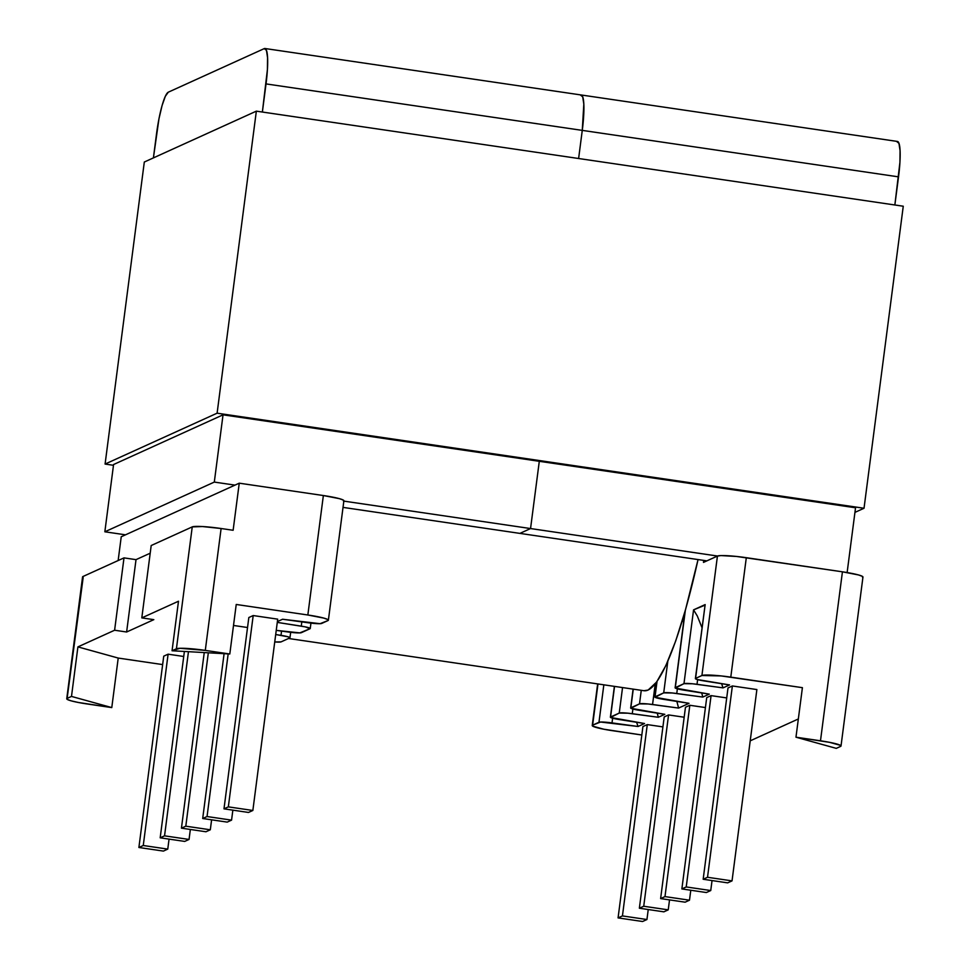 <?xml version="1.0" encoding="UTF-8"?>
<svg xmlns="http://www.w3.org/2000/svg" width="970" height="970" viewBox="0 0 970 970"><rect width="100%" height="100%" fill="white"/><g stroke="black" fill="none" stroke-linecap="round" stroke-linejoin="round"><path stroke-width="1.45" d="M66.736 698.776L82.571 576.895A25.099 2.558 -172.6 0 1 82.947 576.519L124.002 557.883L136.018 559.641L150.204 553.203L136.018 559.641L126.621 632.003L153.818 619.648L141.802 617.89L151.199 545.528L192.242 526.892A25.099 2.558 -172.6 0 1 221.112 528.517L202.512 526.552L192.242 526.892L176.419 648.772A25.099 2.558 7.4 0 1 205.288 650.397L229.805 653.998L172.054 650.761L179.947 648.287L205.288 650.397L221.112 528.517L233.127 530.275L239.25 483.181L323.362 495.537L239.25 483.181L121.238 536.762L118.146 560.539L121.238 536.762L239.25 483.181L233.127 530.275L221.112 528.517L205.288 650.397L229.805 653.998L172.054 650.761L178.492 601.23L172.054 650.761L176.419 648.772L192.242 526.892L151.199 545.528L141.802 617.89L178.492 601.23L141.802 617.89L153.818 619.648L126.621 632.003L114.605 630.233L124.002 557.883L82.947 576.519L67.124 698.4L71.489 696.424L77.915 646.893L114.605 630.233L124.002 557.883L136.018 559.641L126.621 632.003L114.605 630.233L77.915 646.893L118.219 658.06L162.645 664.583L118.219 658.06L111.78 707.591L78.23 702.45L71.222 700.861L67.318 699.431L67.124 698.4L71.489 696.424L77.915 646.893L118.219 658.06L111.78 707.591L71.489 696.424L111.78 707.591L87.276 703.99A25.099 2.558 7.4 0 1 66.736 698.776A25.099 2.558 7.4 0 1 67.124 698.4L83.153 577.55M841.014 746.015L862.961 577.029A25.099 2.558 -172.6 0 0 842.433 571.815L820.487 740.801A25.099 2.558 7.4 0 1 841.014 746.015A25.099 2.558 7.4 0 1 840.638 746.379L836.273 748.367L795.97 737.2L829.532 742.329L840.432 745.348L840.638 746.379L836.273 748.367L795.97 737.2L802.408 687.669L795.97 737.2L820.487 740.801L842.433 571.815L746.306 557.689L730.786 677.145L802.408 687.669L721.074 675.92L701.916 675.52L695.575 678.406L697.272 679.521L729.549 684.929L723.05 687.875L692.556 683.777L683.971 683.668L675.35 688.082L709.288 694.132L702.789 697.078L672.283 692.98L663.71 692.871L655.077 697.284L689.015 703.335L678.588 708.076L648.081 703.977L639.509 703.856L630.876 708.27L664.814 714.32L658.315 717.279L627.82 713.18L619.236 713.071L610.603 717.473L644.553 723.523L638.054 726.481L600.551 722.032L592.621 725.148L592.828 726.178L603.728 729.197L641.825 735.005L612.773 730.737A25.099 2.558 7.4 0 1 592.246 725.524A25.099 2.558 7.4 0 1 592.621 725.148L598.975 722.274L603.837 684.82L598.975 722.274A12.307 1.249 7.4 0 1 612.009 722.905L612.628 718.224L612.009 722.905L638.054 726.481L636.587 722.274L638.054 726.481L644.553 723.523L619.357 719.57A12.307 1.249 7.4 0 1 610.385 717.182A12.307 1.249 7.4 0 1 610.566 717L619.236 713.071L622.546 687.572L619.236 713.071A12.307 1.249 7.4 0 1 632.282 713.702L632.889 709.021L632.282 713.702L658.315 717.279L657.26 713.132L658.315 717.279L664.814 714.32L639.618 710.367A12.307 1.249 7.4 0 1 630.645 707.979A12.307 1.249 7.4 0 1 630.839 707.797L639.509 703.856L641.267 690.325L639.509 703.856A12.307 1.249 7.4 0 1 652.555 704.499L655.235 683.862L652.555 704.499L678.588 708.076L689.015 703.335L663.819 699.382A12.307 1.249 7.4 0 1 654.847 696.994A12.307 1.249 7.4 0 1 655.041 696.812L663.71 692.871L667.809 661.261L663.71 692.871A12.307 1.249 7.4 0 1 676.757 693.514L677.363 688.821L676.757 693.514L702.789 697.078L701.722 692.944L702.789 697.078L709.288 694.132L684.092 690.179A12.307 1.249 7.4 0 1 675.12 687.791A12.307 1.249 7.4 0 1 675.302 687.609L683.971 683.668L693.562 609.863L705.154 604.589L695.575 678.406L701.916 675.52L717.436 556.065L703.492 562.394L703.747 560.405L703.492 562.394L717.436 556.065L720.965 555.58L736.594 556.465L842.433 571.815L858.486 574.943L862.378 576.362L862.585 577.392M750.222 740.825L798.334 718.976L750.222 740.825M685.463 707.263L689.828 705.275L705.42 707.566L689.828 705.275L664.984 896.595L660.619 898.584L685.463 707.263L689.828 705.275L664.984 896.595L689.488 900.196L690.785 890.242L689.488 900.196L685.123 902.185L689.488 900.196L664.984 896.595L660.619 898.584L685.123 902.185L660.619 898.584L685.463 707.263M668.572 714.926L684.165 717.218L668.572 714.926L643.728 906.247L668.572 714.926L664.207 716.915L668.572 714.926M647.281 724.602L662.91 726.894L647.281 724.602L622.437 915.922L647.281 724.602L642.916 726.578L647.281 724.602M706.718 697.612L711.083 695.623L726.712 697.927L711.083 695.623L686.226 886.944L681.861 888.932L706.378 892.533L710.743 890.545L712.041 880.566L710.743 890.545L686.226 886.944L711.083 695.623L706.718 697.612L681.861 888.932L706.718 697.612M728.009 687.936L732.374 685.96L756.879 689.561L732.035 880.881L756.879 689.561L732.374 685.96L707.518 877.28L703.165 879.256L727.67 882.858L732.035 880.881L707.518 877.28L732.374 685.96L728.009 687.936L703.165 879.256L728.009 687.936M597.981 683.959L592.621 725.148L597.981 683.959M614.543 686.396L610.566 717L614.543 686.396M633.264 689.149L630.839 707.797L633.264 689.149M657.029 681.449L655.041 696.812L657.029 681.449M685.341 610.312L675.302 687.609L685.341 610.312M682.735 619.284L683.607 622.437L682.735 619.26M642.589 921.5L646.941 919.524L648.239 909.533L646.941 919.524L622.437 915.922L618.072 917.899L642.916 726.578L618.072 917.899L642.589 921.5L646.941 919.524L622.437 915.922L618.072 917.899L642.589 921.5M663.88 911.836L668.233 909.848L669.53 899.893L668.233 909.848L643.728 906.247L639.363 908.223L664.207 716.915L639.363 908.223L663.88 911.836L668.233 909.848L643.728 906.247L639.363 908.223L663.88 911.836M676.878 701.431L678.588 708.076L676.878 701.431M727.67 882.858L732.035 880.881L707.518 877.28L703.165 879.256L727.67 882.858M706.378 892.533L710.743 890.545L686.226 886.944L681.861 888.932L706.378 892.533M695.381 678.588L705.154 604.589L695.575 678.406A12.307 1.249 7.4 0 0 695.381 678.588A12.307 1.249 7.4 0 0 704.353 680.976L729.549 684.929L723.05 687.875L721.583 683.68L723.05 687.875L697.018 684.311L697.624 679.618L697.018 684.311A12.307 1.249 7.4 0 0 683.971 683.668L693.562 609.863L704.923 605.183M702.001 627.687L697.321 616.011L693.562 609.863L697.321 616.011L702.001 627.687M328.381 620.206L343.889 500.75A25.099 2.558 -172.6 0 0 323.362 495.537L307.842 614.992A25.099 2.558 7.4 0 1 328.381 620.206A25.099 2.558 7.4 0 1 327.993 620.57L321.652 623.455A12.307 1.249 7.4 0 1 308.606 622.825L282.573 619.248L277.384 621.6L282.573 619.248L320.064 623.686L327.993 620.57L327.799 619.539L323.895 618.12L307.842 614.992L236.231 604.468L307.842 614.992L323.362 495.537L339.415 498.665L343.307 500.083L343.513 501.126M274.74 641.946L281.118 641.861L289.787 637.92L288.09 636.805L275.71 634.525L280.997 635.35A12.307 1.249 7.4 0 1 289.969 637.739A12.307 1.249 7.4 0 1 289.787 637.92L281.118 641.861A12.307 1.249 7.4 0 1 274.74 641.946M276.244 630.367L299.803 632.889L310.048 628.718L305.308 626.875L277.287 622.388L301.27 626.147A12.307 1.249 7.4 0 1 310.242 628.536A12.307 1.249 7.4 0 1 310.048 628.718L301.379 632.658A12.307 1.249 7.4 0 1 288.345 632.028L276.244 630.367M168.101 654.18L183.742 656.484L168.101 654.18L143.257 845.5L138.892 847.489L163.736 656.169L168.101 654.18L163.736 656.169L138.892 847.489L163.409 851.09L167.762 849.102L143.257 845.5L168.101 654.18M233.503 625.456L247.532 627.517L233.503 625.456M248.829 617.526L253.194 615.55L277.699 619.151L252.855 810.471L277.699 619.151L253.194 615.55L228.338 806.87L223.985 808.847L248.829 617.526L253.194 615.55L228.338 806.87L223.985 808.847L248.49 812.448L252.855 810.471L228.338 806.87L252.855 810.471L248.49 812.448L223.985 808.847L248.829 617.526M169.059 839.123L167.762 849.102L169.059 839.123M143.257 845.5L138.892 847.489L163.409 851.09L167.762 849.102L143.257 845.5M188.459 651.682L164.548 835.837L160.183 837.813L184.385 651.452L160.183 837.813L184.7 841.414L189.053 839.438L164.548 835.837L188.459 651.682M190.35 829.471L189.053 839.438L190.35 829.471M164.548 835.837L160.183 837.813L184.7 841.414L189.053 839.438L164.548 835.837M208.32 652.798L185.803 826.185L181.438 828.162L204.246 652.567L181.438 828.162L205.943 831.763L210.308 829.786L211.606 819.82L210.308 829.786L205.943 831.763L181.438 828.162L185.803 826.185L210.308 829.786L185.803 826.185L208.32 652.798M229.805 653.998L236.231 604.468L229.805 653.998M228.168 653.901L207.046 816.534L202.694 818.51L224.094 653.683L202.694 818.51L227.198 822.111L231.563 820.135L232.861 810.144L231.563 820.135L207.046 816.534L228.168 653.901M207.046 816.534L202.694 818.51L227.198 822.111L231.563 820.135L207.046 816.534M281.555 631.094L280.997 635.35L281.555 631.094M301.828 621.891L301.27 626.147L301.828 621.891M717.436 556.065L701.916 675.52A25.099 2.558 7.4 0 1 730.786 677.145L746.306 557.689A25.099 2.558 -172.6 0 0 717.436 556.065M288.539 638.49L644.092 690.737A233.321 37.636 -81.6 0 0 698.048 559.569L685.535 609.633L675.678 641.049L665.905 665.505L656.605 682.055L648.118 690.07L643.91 690.713M104.845 531.79L125.518 534.822L104.845 531.79L214.309 482.078L223.039 414.833L214.309 482.078L234.97 485.121L214.309 482.078L104.845 531.79L113.575 464.533L104.845 531.79M156.558 133.605L153.405 157.904L158.983 118.692L162.063 105.584L165.337 96.272L168.295 92.186L264.252 48.609L168.295 92.186A38.885 6.269 98.4 0 0 156.558 133.605M530.554 528.553L343.841 501.114L530.554 528.553L519.908 533.391L343.028 507.395L519.908 533.391L530.554 528.553L519.908 533.391L530.554 528.553L539.296 461.308L530.554 528.553L717.521 556.028L530.554 528.553L539.296 461.308L530.554 528.553M580.496 95.084A38.885 6.269 98.4 0 1 581.163 94.975L897.42 141.45A38.885 6.269 -81.6 0 1 898.523 176.855L582.267 130.38L583.819 104.154L582.703 96.83L580.496 95.084L582.703 96.83L583.819 104.154L582.267 130.38L266.022 83.905A38.885 6.269 98.4 0 0 264.919 48.5A38.885 6.269 98.4 0 0 264.252 48.609L266.459 50.355L267.562 57.679L267.417 69.464L262.373 112.035L266.022 83.905L582.267 130.38L578.617 158.51L582.267 130.38A38.885 6.269 -81.6 0 0 581.163 94.975A38.885 6.269 98.4 0 1 582.267 130.38L898.523 176.855L894.861 204.985L899.918 162.402L900.063 150.629L898.947 143.305L896.741 141.559M855.54 507.771L847.125 572.555L855.54 507.771L223.039 414.833L113.575 464.533L223.039 414.833L855.54 507.771M706.875 560.866L519.908 533.391L706.875 560.866M256.347 111.15L144.312 162.026L105.087 464.06L217.11 413.184L256.347 111.15L217.11 413.184L864.027 508.256L854.946 512.378L864.027 508.256L903.264 206.222L864.027 508.256L217.11 413.184L105.087 464.06L144.312 162.026L256.347 111.15L903.264 206.222L256.347 111.15M113.478 465.297L105.087 464.06L113.478 465.297M289.969 637.739L290.673 632.319M310.242 628.536L310.946 623.116M675.12 687.766L685.038 611.367M654.859 696.969L656.836 681.728M630.658 707.954L633.095 689.124M610.385 717.157L614.386 686.372M597.653 683.911L592.246 725.475M264.919 48.5L581.163 94.975"/></g></svg>
